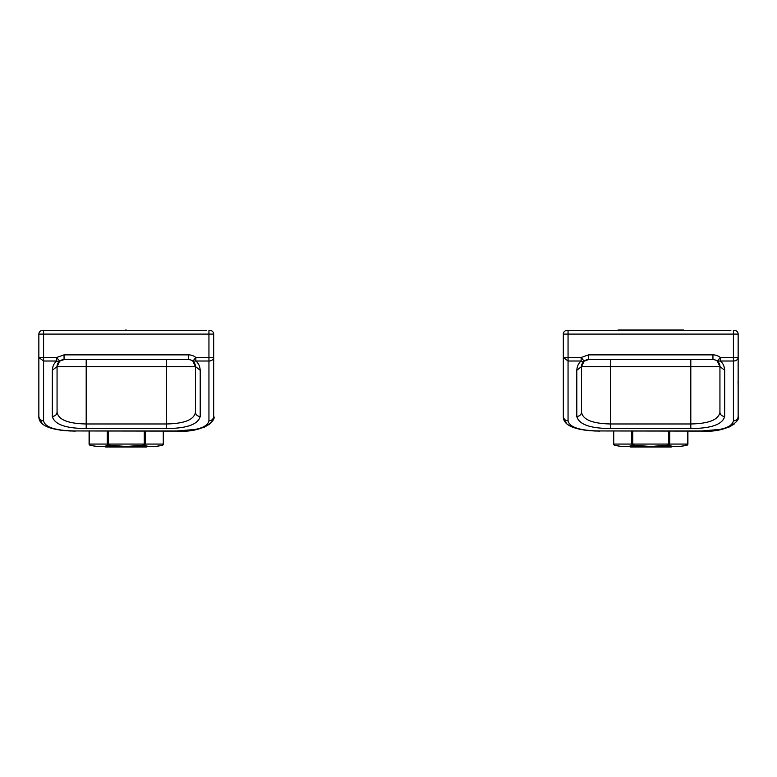 <?xml version="1.0" encoding="UTF-8"?>
<svg xmlns="http://www.w3.org/2000/svg" width="777" height="777" viewBox="0 0 777 777"><rect width="100%" height="100%" fill="white"/><g stroke="black" fill="none" stroke-linecap="round" stroke-linejoin="round"><path stroke-width="1.17" d="M630.166 447.008L671.309 447.008L630.166 447.008M730.866 330.458L566.967 330.458A3.642 3.642 0 0 0 563.325 334.1A3.642 3.642 0 0 1 566.967 330.458M568.055 420.833L568.055 361.014L581.147 361.014L581.147 357.478L588.529 354.866L712.946 354.866L712.946 359.596A6.993 6.993 0 0 1 719.939 366.589L724.669 370.26C724.397 366.22 722.95 363.141 720.328 361.014L733.41 361.014L733.41 357.478L738.15 357.478L738.15 334.1A3.642 3.642 0 0 0 734.508 330.458A3.642 3.642 0 0 1 738.15 334.1L738.15 416.394C741.248 419.366 728.777 432.954 701.728 431.109L599.747 430.953C580.108 430.72 569.551 427.35 568.055 420.833C565.297 420.629 563.713 419.153 563.325 416.394L563.325 334.1L733.41 334.1L733.41 330.458M563.325 416.016L563.442 417.861L566.792 423.718M568.065 357.478L568.055 361.014L563.325 357.478L581.147 357.478L584.129 361.159A6.993 6.993 0 0 1 588.529 359.596L584.129 361.159L581.536 366.589A6.993 6.993 -90 0 1 582.935 362.393M712.946 359.596L588.529 359.596A6.993 6.993 -90 0 0 583.653 361.577M719.939 366.589L690.802 366.589L690.802 423.97C709.022 423.63 718.735 419.667 719.939 412.092L719.939 366.589L717.346 361.159L720.328 357.478L733.41 357.478L733.41 334.1L738.15 334.1M738.15 386.606L738.063 381.449M563.325 393.473L563.325 334.1M583.032 362.267A6.993 6.993 -90 0 1 583.644 361.587M733.41 420.833A4.73 4.439 0 0 0 738.15 416.394L738.15 357.478A4.73 3.545 180 0 1 736.761 359.984A4.73 3.545 180 0 1 733.41 361.014L733.41 420.833C731.924 427.35 721.367 430.72 701.728 430.953L599.747 430.953M584.129 361.159L582.818 361.538A4.73 2.739 51 0 1 581.147 361.014C578.525 363.141 577.078 366.22 576.796 370.26L581.536 366.589L581.536 412.092C581.235 414.724 579.652 416.181 576.796 416.462C578.943 424.456 590.238 428.467 610.673 428.515L690.802 428.515C711.237 428.467 722.532 424.456 724.669 416.462L724.669 370.26M717.346 361.159L720.328 361.014L720.328 357.478A11.723 11.723 0 0 0 712.946 354.866M690.802 428.515L690.802 423.97L610.673 423.97C592.453 423.63 582.74 419.667 581.536 412.092L581.536 412.092M719.939 412.092A4.73 4.371 0 0 0 724.669 416.462M206.391 330.458L42.492 330.458A3.642 3.642 0 0 0 38.85 334.1A3.642 3.642 0 0 1 42.492 330.458M43.58 420.833L43.58 361.014L56.672 361.014L56.672 357.478L64.054 354.866L188.471 354.866L188.471 359.596A6.993 6.993 0 0 1 195.464 366.589L200.204 370.26C199.922 366.22 198.475 363.141 195.853 361.014L208.945 361.014L208.945 334.1L213.675 334.1A3.642 3.642 0 0 0 210.033 330.458A3.642 3.642 0 0 1 213.675 334.1L213.675 416.394C216.773 419.366 204.302 432.954 177.253 431.109L75.272 430.953C55.633 430.72 45.076 427.35 43.58 420.833C40.822 420.629 39.238 419.153 38.85 416.394L38.85 334.1L208.945 334.1L208.945 330.458M38.85 416.016L38.967 417.861L42.317 423.718M43.58 361.014L38.85 357.478L56.672 357.478L59.654 361.159A6.993 6.993 0 0 1 64.054 359.596L59.654 361.159L57.061 366.589A6.993 6.993 -90 0 1 58.46 362.393M188.471 354.866A11.723 11.723 0 0 1 195.853 357.478L192.871 361.159A6.993 6.993 0 0 0 188.471 359.596L64.054 359.596A6.993 6.993 -90 0 0 59.178 361.577M195.464 366.589L166.327 366.589L166.327 423.97C184.547 423.63 194.26 419.667 195.464 412.092L195.464 366.589L192.871 361.159L195.853 361.014L195.853 357.478L213.675 357.478A4.73 3.545 180 0 1 212.286 359.984A4.73 3.545 180 0 1 208.945 361.014L208.945 420.833C207.449 427.35 196.892 430.72 177.253 430.953L75.272 430.953M213.675 393.473L213.588 381.449M38.85 393.473L38.85 334.1M58.557 362.267A6.993 6.993 -90 0 1 59.169 361.587M59.654 361.159L58.343 361.538A4.73 2.739 51 0 1 56.672 361.014C54.05 363.141 52.603 366.22 52.331 370.26L57.061 366.589L57.061 412.092C56.76 414.724 55.177 416.181 52.331 416.462C54.468 424.456 65.763 428.467 86.198 428.515L166.327 428.515C186.762 428.467 198.057 424.456 200.204 416.462L200.204 370.26M166.327 428.515L166.327 423.97L86.198 423.97C67.978 423.63 58.265 419.667 57.061 412.092L57.061 412.092M195.464 412.092A4.73 4.371 0 0 0 200.204 416.462M38.889 416.928L39.151 417.871M105.691 447.008L146.834 447.008M125.544 330.06L126.262 330.06L125.544 330.06M687.635 444.706L680.526 446.542L627.02 446.542M669.745 431.109L669.745 444.065L668.978 445.124L668.735 444.065L687.907 444.065L687.208 445.124C678.574 447.086 672.493 447.086 668.978 445.124L650.737 446.474L632.497 445.124C628.894 447.086 622.824 447.086 614.267 445.124L620.949 446.542L614.267 445.124A1.165 0.981 114 0 1 613.723 444.065L631.73 444.065L631.73 431.109M632.497 445.124L631.73 444.065L632.74 444.065L632.497 445.124M668.735 431.109L668.735 444.065L632.74 444.065L632.74 431.109M563.364 416.928L563.626 417.871M657.546 330.458L643.929 330.458M682.517 330.458L675.728 330.458M625.747 330.458L618.958 330.458M683.401 329.992L618.074 329.992M133.022 330.458L119.493 330.458M158.032 330.458L151.272 330.458M101.253 330.458L94.493 330.458M159.732 330.458L92.793 330.458M149.98 446.542L102.545 446.542M145.27 431.109L145.27 444.065L144.503 445.124L144.26 444.065L163.432 444.065L162.733 445.124C154.099 447.086 148.018 447.086 144.503 445.124L126.262 446.474L108.022 445.124C104.419 447.086 98.349 447.086 89.792 445.124L96.474 446.542L89.792 445.124A1.165 0.981 114 0 1 89.248 444.065L107.255 444.065L107.255 431.109M108.022 445.124L107.255 444.065L108.265 444.065L108.022 445.124M144.26 431.109L144.26 444.065L108.265 444.065L108.265 431.109M568.055 330.458L568.055 357.478M588.529 354.866L588.529 359.596M610.673 428.515L610.673 366.589L690.802 366.589L690.802 359.596M581.536 366.589L610.673 366.589L610.673 359.596M576.796 370.26L576.796 416.462M701.728 430.953L721.794 429.273L728.904 427.175L734.683 423.718M43.59 330.458L43.59 361.014M64.054 354.866L64.054 359.596M208.945 420.833A4.73 4.439 0 0 0 213.675 416.394L213.675 357.478M86.198 428.515L86.198 366.589L166.327 366.589L166.327 359.596M57.061 366.589L86.198 366.589L86.198 359.596M52.331 370.26L52.331 416.462M177.253 430.953L197.319 429.273L204.429 427.175L210.208 423.718M613.723 431.109L613.723 444.065M687.752 444.065L687.752 431.109M89.248 431.109L89.248 444.065M163.277 444.065L163.277 431.109M563.325 357.478L563.325 416.394C563.14 423.883 570.872 430.468 599.747 431.109M38.85 357.478L38.85 416.394C38.665 423.883 46.397 430.468 75.272 431.109M43.697 424.825L44.357 425.272M47.222 426.796L49.981 427.865M51.622 428.38L60.557 430.186M64.268 430.613L71.066 431.031M212.257 421.289L213.131 419.473M687.907 431.109L687.907 444.065A1.165 1.165 0 0 1 687.208 445.124L680.526 446.542M613.568 431.109L613.568 444.065A1.165 1.165 0 0 0 614.267 445.124M568.172 424.825L568.822 425.262M570.415 426.185L579.156 429.157L585.032 430.186M588.743 430.613L595.541 431.031M736.732 421.289L737.606 419.473M162.733 445.124L156.051 446.542L162.733 445.124A1.165 1.165 0 0 0 163.432 444.065L163.432 431.109M89.093 431.109L89.093 444.065A1.165 1.165 0 0 0 89.792 445.124"/></g></svg>
